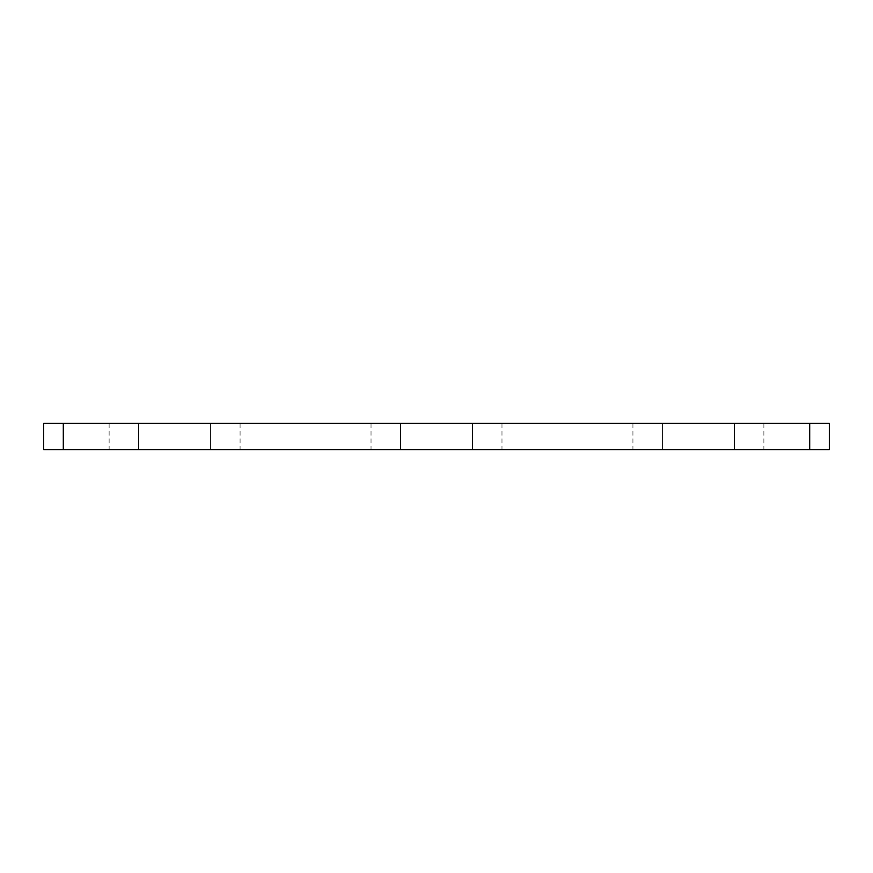 <?xml version="1.0" encoding="UTF-8"?>
<svg xmlns="http://www.w3.org/2000/svg" width="873" height="873" viewBox="0 0 873 873"><rect width="100%" height="100%" fill="white"/><g stroke="black" fill="none" stroke-linecap="round" stroke-linejoin="round"><path stroke-width="0.65" stroke-dasharray="4.37 3.27" d="M829.35 423.405L43.65 423.405M210.611 423.405L138.589 423.405L210.611 423.405L210.611 449.595L240.075 449.595L138.589 449.595L210.611 449.595L210.611 423.405M138.589 423.405L109.125 423.405L138.589 423.405L138.589 449.595L109.125 449.595L138.589 449.595L138.589 423.405M472.511 423.405L400.489 423.405L472.511 423.405L472.511 449.595L501.975 449.595L400.489 449.595L472.511 449.595L472.511 423.405M400.489 423.405L371.025 423.405L400.489 423.405L400.489 449.595L371.025 449.595L400.489 449.595L400.489 423.405M662.389 423.405L734.411 423.405L662.389 423.405L662.389 449.595L632.925 449.595L734.411 449.595L662.389 449.595L662.389 423.405M734.411 423.405L763.875 423.405L734.411 423.405L734.411 449.595L763.875 449.595L734.411 449.595L734.411 423.405M43.65 449.595L63.293 449.595L63.293 423.405M809.708 423.405L809.708 449.595L63.293 449.595M809.708 449.595L829.35 449.595M240.075 423.405L240.075 449.595M109.125 423.405L109.125 449.595M632.925 423.405L632.925 449.595M763.875 423.405L763.875 449.595M501.975 423.405L501.975 449.595M371.025 423.405L371.025 449.595"/><path stroke-width="1.31" d="M63.293 423.405L63.293 449.595L43.65 449.595L43.65 423.405L829.35 423.405L829.35 449.595L809.708 449.595L809.708 423.405M63.293 449.595L809.708 449.595M43.65 423.405L43.65 449.595M829.35 449.595L829.35 423.405"/></g></svg>
